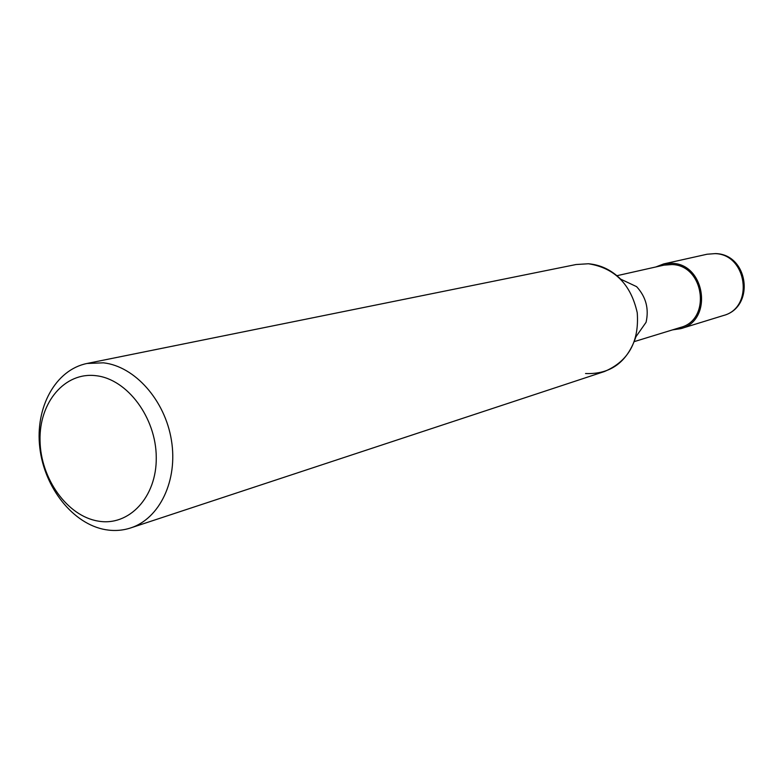 <?xml version="1.0" encoding="UTF-8"?>
<svg xmlns="http://www.w3.org/2000/svg" width="784" height="784" viewBox="0 0 784 784"><rect width="100%" height="100%" fill="white"/><g stroke="black" fill="none" stroke-linecap="round" stroke-linejoin="round"><path stroke-width="1.18" d="M87.044 363.472L103.419 362.825C134.779 366.265 165.012 400.193 171.422 440.245C178.066 480.278 159.73 518.616 130.663 527.936C122.598 530.562 114.258 531.15 105.654 529.7C73.128 524.222 44.286 487.746 39.788 447.566C35.015 407.415 55.527 369.774 87.044 363.472L576.073 264.522L588.441 263.757C600.583 264.806 611.314 269.931 620.654 279.133L636.628 286.66C645.977 296.901 649.123 308.769 646.075 322.293L635.932 336.748M616.939 275.703L663.93 265.149L672.006 264.551C704.336 265.198 711.578 319.774 680.453 327.447L634.413 341.569M635.932 336.757C627.259 362.218 610.462 374.487 585.54 373.537M588.441 263.757C614.607 267.922 630.875 284.259 637.245 312.757C639.323 341.736 628.396 361.326 604.454 371.528L130.663 527.936M96.04 375.703C127.322 379.084 156.163 417.735 156.261 457.425C156.82 497.193 128.948 526.691 98.078 521.086C67.208 516.039 40.552 478.603 40.033 440.539C39.063 402.427 64.739 371.724 96.04 375.703M655.777 266.981L663.705 263.914L672.045 263.306C705.62 263.953 713.185 320.627 680.875 328.633L672.456 329.897M663.705 263.914L707.06 254.232L715.057 253.634C747.23 254.173 754.306 307.838 723.328 315.55L680.875 328.633M707.07 254.232L715.547 253.585C748.7 254.192 755.404 307.289 723.328 315.55"/></g></svg>
